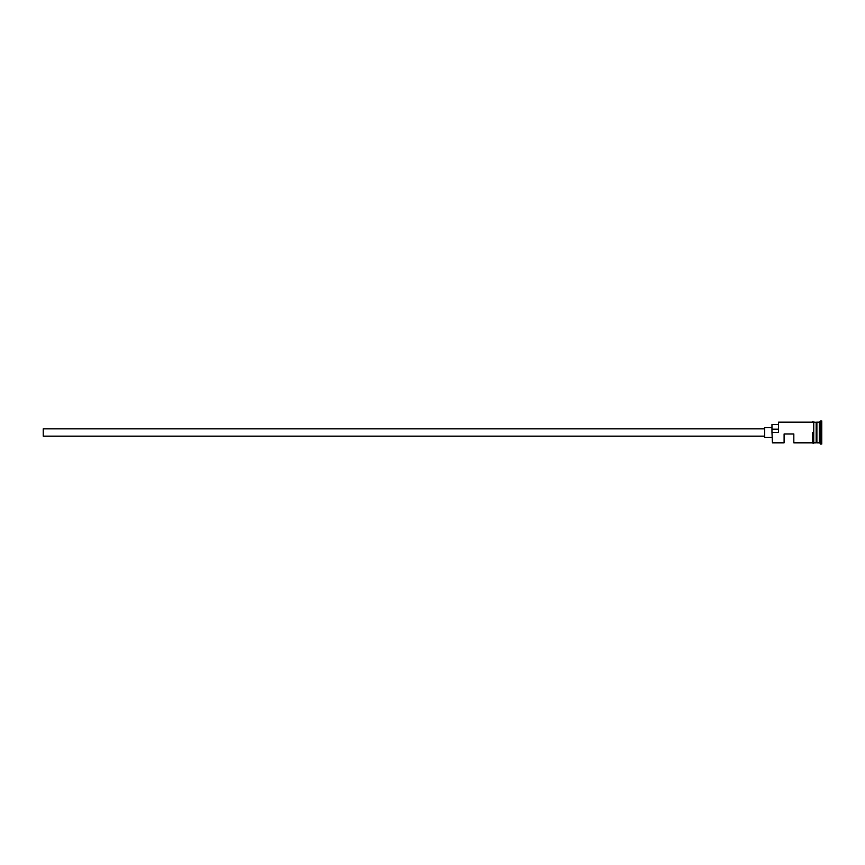 <?xml version="1.0" encoding="UTF-8"?>
<svg xmlns="http://www.w3.org/2000/svg" width="865" height="865" viewBox="0 0 865 865"><rect width="100%" height="100%" fill="white"/><g stroke="black" fill="none" stroke-linecap="round" stroke-linejoin="round"><path stroke-width="1.3" d="M772.445 442.826L771.958 432.197L772.445 442.826L784.101 442.826L784.101 433.96L793.821 433.96L793.821 442.826L812.516 442.826M764.671 436.144L43.25 436.144L43.25 428.856L764.671 428.856M771.958 437.355L764.671 437.355L764.671 427.645L771.958 427.645M813.738 422.174L813.738 432.5L813.738 422.055L816.409 422.423L816.409 442.577L816.895 422.174L816.895 442.826L819.317 442.826L821.75 444.037L821.75 420.963L820.539 420.963L820.539 444.037M816.16 422.174L816.16 442.826L813.738 442.826L813.738 432.5L813.738 442.826M816.895 422.174L819.317 422.174L819.317 442.826M772.445 432.5L778.511 432.5L778.511 422.174L778.511 432.5M813.738 442.945C813.857 443.496 813.457 443.496 812.516 442.945L812.516 432.5M778.024 424.488L771.958 424.488L771.958 432.197M771.958 429.181L778.024 429.181M813.738 422.055C812.797 421.514 812.397 421.514 812.516 422.055M778.511 422.174L812.516 422.174M819.317 422.174L820.539 420.963"/></g></svg>
